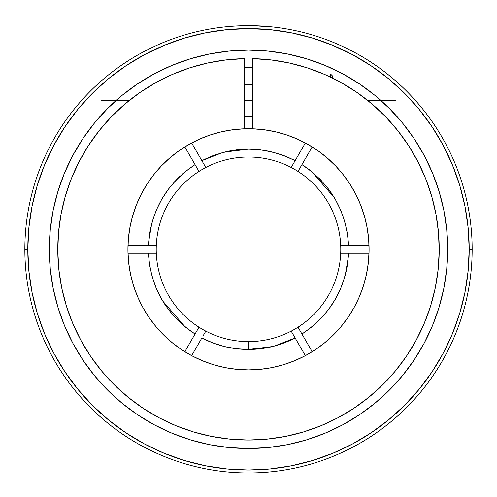 <?xml version="1.0" encoding="UTF-8"?>
<svg xmlns="http://www.w3.org/2000/svg" width="497" height="497" viewBox="0 0 497 497"><rect width="100%" height="100%" fill="white"/><g stroke="black" fill="none" stroke-linecap="round" stroke-linejoin="round"><path stroke-width="0.75" d="M318.049 150.802A120.585 120.585 0 0 0 305.351 142.974L295.131 160.674L284.085 155.691L272.518 152.076L260.596 149.889L248.5 149.156L224.482 152.076L212.915 155.691L201.869 160.674L191.649 142.974A120.585 120.585 0 0 0 184.828 146.907L195.048 164.613L185.207 171.682L176.298 179.895L168.44 189.127L161.761 199.235L156.344 210.076L152.281 221.494L149.628 233.317L148.417 245.375L127.977 245.375A120.585 120.585 0 0 0 127.977 253.253L148.417 253.253L149.628 265.311L152.281 277.133L156.344 288.552L161.761 299.393L168.44 309.507L176.298 318.732L185.207 326.945L195.048 334.021L184.828 351.721A120.585 120.585 0 0 0 191.649 355.659L201.869 337.96L212.915 342.942L224.482 346.552L236.404 348.745L248.5 349.478L248.5 341.601A92.287 92.287 0 0 0 291.192 331.132L295.131 337.96C280.513 345.564 264.969 349.403 248.5 349.478L260.596 348.745L272.518 346.552L284.085 342.942L295.131 337.96L305.351 355.659A120.585 120.585 0 0 0 340.967 326.722M222.6 152.56L201.869 160.674L205.808 167.495L201.869 160.674C232.956 145.366 264.044 145.366 295.131 160.674L305.351 142.974A120.585 120.585 0 0 1 312.172 146.907L301.952 164.613L312.172 146.907M193.408 165.669L185.207 171.682M183.747 172.9L176.298 179.895M174.994 181.281L168.44 189.127M167.284 190.693L162.053 198.725M160.823 200.887L156.344 210.076M155.617 211.834L152.281 221.494M151.771 223.327L148.591 242.238M162.724 301.033L185.213 326.945M187.704 328.915L192.389 332.282M203.559 338.824L212.878 342.93M214.698 343.601L224.451 346.546M340.7 245.375A92.287 92.287 0 0 1 340.787 249.314A92.287 92.287 0 0 0 198.986 171.434A92.287 92.287 0 0 0 156.3 245.375A92.287 92.287 0 0 1 198.986 171.434L197.831 169.434L198.986 171.434A92.287 92.287 0 0 1 291.192 167.495L292.348 165.495L291.192 167.495A92.287 92.287 0 0 1 340.7 245.375L343.011 245.375L340.7 245.375A92.287 92.287 0 0 1 198.986 327.194A92.287 92.287 0 0 0 205.808 331.132A92.287 92.287 0 0 1 156.213 249.314A92.287 92.287 0 0 0 156.3 253.253A92.287 92.287 0 0 1 156.3 245.375L148.417 245.375C150.709 210.803 166.253 183.884 195.048 164.613L184.828 146.907A120.585 120.585 0 0 0 178.951 150.802M252.557 58.634A190.724 190.724 0 0 0 252.439 58.634L252.439 128.791A120.585 120.585 0 0 1 369.072 251.283A120.585 120.585 0 0 1 248.5 369.898L236.802 369.333L225.216 367.631L213.847 364.817L202.807 360.909L192.202 355.951L182.119 349.987L172.67 343.073L163.929 335.276L155.99 326.666L148.926 317.328L142.801 307.351L137.669 296.821L133.581 285.85L130.581 274.53L128.692 262.969L127.928 251.283L128.307 239.579L129.816 227.968L132.45 216.555L136.172 205.454L140.962 194.762L146.758 184.592L153.517 175.025L161.171 166.16L169.651 158.083L178.87 150.864L188.748 144.577L199.191 139.272L210.094 135.01L221.364 131.823L232.888 129.742L244.561 128.791A120.585 120.585 0 0 1 252.439 128.791L264.112 129.742L275.636 131.823L286.906 135.01L297.809 139.272L308.252 144.577L318.13 150.864L327.349 158.083L335.829 166.16L343.483 175.025L350.242 184.592A120.585 120.585 0 0 0 318.21 150.92M341.048 326.616A120.585 120.585 0 0 0 360.828 205.454L364.549 216.555L367.184 227.968L368.693 239.579L369.072 251.283L368.308 262.969L366.419 274.53L363.419 285.85L359.331 296.821L354.199 307.351L348.074 317.328L341.01 326.666L333.071 335.276L324.33 343.073L314.881 349.987L304.798 355.951L294.193 360.909L283.153 364.817L271.784 367.631L260.198 369.333L248.5 369.898A120.585 120.585 0 0 1 127.928 251.283A120.585 120.585 0 0 1 244.561 128.791L244.561 58.634A190.724 190.724 0 0 0 244.443 58.634M252.439 67.524A181.834 181.834 0 0 0 244.561 67.524L252.439 67.524M193.432 431.918A190.724 190.724 0 0 0 248.5 440.038A190.724 190.724 0 0 1 57.789 251.283A190.724 190.724 0 0 1 244.561 58.634L244.561 128.791A120.585 120.585 0 0 1 252.439 128.791L252.439 58.634A190.724 190.724 0 0 1 439.211 251.283A190.724 190.724 0 0 1 248.5 440.038A190.724 190.724 0 0 0 303.568 431.918M207.802 62.982A190.724 190.724 0 0 0 173.285 74.053L170.825 75.128A190.724 190.724 0 0 0 170.788 75.14M145.441 88.833A190.724 190.724 0 0 0 145.416 88.851L142.117 91.019M99.344 130.456A190.724 190.724 0 0 0 79.011 161.867M71.394 178.541A190.724 190.724 0 0 0 61.007 214.381M124.94 104.028L111.564 116.559L99.288 130.525L88.435 145.615L79.098 161.699L71.369 178.609L65.324 196.191L61.025 214.282L58.503 232.702A190.724 190.724 0 0 0 159.288 417.89M139.98 92.479L125.145 103.854L139.893 92.535L155.679 82.707L172.341 74.457L189.73 67.872L175.764 73.009M158.058 81.402L155.598 82.75M113.086 115.012L110.334 117.845M244.561 100.549L252.439 100.549L244.561 100.549M395.761 128.114L393.214 125.089M102.767 126.281L103.233 125.729M102.568 126.518L101.276 128.077M447.691 249.314A199.191 199.191 0 0 1 248.5 448.505A199.191 199.191 0 0 1 49.309 249.314L50.265 268.84L53.136 288.173L57.888 307.14L64.473 325.541L72.829 343.216L82.875 359.983L94.523 375.682L107.65 390.164L122.132 403.291L137.837 414.939L154.604 424.985L172.273 433.347L190.68 439.932L209.641 444.678L228.974 447.548L248.5 448.505L268.026 447.548L287.359 444.678L306.32 439.932L324.727 433.347L342.396 424.985L359.163 414.939L374.868 403.291L389.35 390.164L402.477 375.682L414.125 359.983L424.171 343.216L432.527 325.541L439.112 307.14L443.864 288.173L446.735 268.84L447.691 249.314L446.735 229.794L443.864 210.455L439.112 191.494L432.527 173.086L424.171 155.418L414.125 138.651L402.477 122.952L389.35 108.464L374.868 95.337L359.163 83.695L342.396 73.643L324.727 65.287L306.32 58.702L287.359 53.949L268.026 51.085L248.5 50.122L228.974 51.085L209.641 53.949L190.68 58.702L172.273 65.287L154.604 73.643L137.837 83.695L122.132 95.337L107.65 108.464L94.523 122.952L82.875 138.651L72.829 155.418L64.473 173.086L57.888 191.494L53.136 210.455L50.265 229.794L49.309 249.314A199.191 199.191 0 0 1 248.5 50.122A199.191 199.191 0 0 1 447.691 249.314M24.85 249.314A223.65 223.65 0 0 1 248.5 25.664A223.65 223.65 0 0 1 472.15 249.314A223.65 223.65 0 0 0 248.5 25.664A223.65 223.65 0 0 0 24.85 249.314L27.801 249.314A220.699 220.699 0 0 1 248.5 28.621A220.699 220.699 0 0 1 469.199 249.314L472.15 249.314L469.199 249.314A220.699 220.699 0 0 1 248.5 470.013A220.699 220.699 0 0 1 27.801 249.314L24.85 249.314A223.65 223.65 0 0 0 248.5 472.964A223.65 223.65 0 0 0 472.15 249.314A223.65 223.65 0 0 1 248.5 472.964A223.65 223.65 0 0 1 24.85 249.314M265.901 26.341L273.108 27.024L253.302 25.72L234.832 26.086M231.086 26.347L234.808 26.086L231.105 26.341M225.756 26.826L224.364 26.975M330.499 77.122L330.499 73.972L330.499 77.122M332.468 78.072L332.468 75.942L332.468 78.072M262.167 26.086L248.655 25.664M248.674 25.664L249.979 25.67M469.199 249.314L468.137 270.946L464.956 292.373L459.694 313.383L452.394 333.773L443.138 353.348L432.005 371.93L419.101 389.325L404.558 405.372L388.511 419.915L371.11 432.819L352.535 443.951L332.959 453.214L312.563 460.508L291.559 465.77L270.132 468.951L248.5 470.013L226.868 468.951L205.441 465.77L184.437 460.508L164.041 453.214L144.465 443.951L125.89 432.819L108.489 419.915L92.442 405.372L77.899 389.325L64.995 371.93L53.862 353.348L44.606 333.773L37.306 313.383L32.044 292.373L28.863 270.946L27.801 249.314L28.863 227.682L32.044 206.261L37.306 185.251L44.606 164.861L53.862 145.279L64.995 126.704L77.899 109.309L92.442 93.262L108.489 78.712L125.89 65.815L144.465 54.676L164.041 45.42L184.437 38.12L205.441 32.858L226.868 29.683L248.5 28.621L270.132 29.683L291.559 32.858L312.563 38.12L332.959 45.42L352.535 54.676L371.11 65.815L388.511 78.712L404.558 93.262L419.101 109.309L432.005 126.704L443.138 145.279L452.394 164.861L459.694 185.251L464.956 206.261L468.137 227.682L469.199 249.314M155.312 82.912L149.56 86.261M161.071 79.812L155.424 82.844M167.359 76.718L162.892 78.886M175.093 73.283L173.285 74.053M173.142 74.109L174.385 73.581M171.192 74.96L171.651 74.761M172.279 74.482L172.707 74.301M326.175 75.128L321.192 72.991A190.724 190.724 0 0 0 289.198 62.982M334.077 78.868L329.629 76.706M341.551 82.831L335.91 79.8M344.086 84.279L341.725 82.931M350.696 88.28L348.428 86.863M439.112 307.14L432.527 325.541L439.112 307.14L443.864 288.173M324.727 433.347L306.32 439.932M190.68 439.932L172.273 433.347L190.68 439.932L209.641 444.678M64.473 325.541L57.888 307.14M57.888 191.494L64.473 173.086L57.888 191.494L53.136 210.455M172.273 65.287L190.68 58.702M306.32 58.702L324.727 65.287L306.32 58.702L287.359 53.949M432.527 173.086L439.112 191.494M459.694 313.383L452.394 333.773M184.437 460.508L164.041 453.214M37.306 185.251L44.606 164.861M312.563 38.12L332.959 45.42M337.712 417.89A190.724 190.724 0 0 0 438.497 232.702L435.975 214.282L431.676 196.191L425.631 178.609L417.902 161.699L408.565 145.615L397.712 130.525L385.436 116.559L371.855 103.854L357.026 92.479M435.993 214.381A190.724 190.724 0 0 0 425.606 178.535M417.989 161.867A190.724 190.724 0 0 0 397.656 130.456M386.654 117.826L383.908 115.006M341.371 82.732L338.954 81.409M244.561 58.634L226.011 59.926L207.678 63.013L189.73 67.872L207.678 63.013L226.011 59.926L244.561 58.634M61.025 214.282L58.503 232.702L57.789 251.283L58.888 269.846L61.783 288.21L66.461 306.208L72.866 323.665L80.943 340.414L90.609 356.293L101.773 371.16L114.335 384.871L128.176 397.289L143.155 408.304L159.139 417.809L175.969 425.705L193.488 431.93L211.536 436.422L229.931 439.131L248.5 440.038L267.069 439.131L285.464 436.422L303.512 431.93L321.031 425.705L337.861 417.809L353.845 408.304L368.824 397.289L382.665 384.871L395.227 371.16L406.391 356.293L416.057 340.414L424.134 323.665L430.539 306.208L435.217 288.21L438.112 269.846L439.211 251.283L438.497 232.702L435.975 214.282M371.855 103.854L357.107 92.535L341.321 82.707L324.659 74.457L307.27 67.872L289.322 63.013L270.989 59.926L252.439 58.634M350.242 184.592L356.038 194.762L360.828 205.454M127.977 245.344L128.077 243.076M128.959 233.491L129.549 229.508M132.5 216.381L132.854 215.151M136.911 203.602L137.476 202.26M137.495 202.211L138.62 199.645M142.832 191.215L144.068 189.022M144.087 188.99L145.136 187.214M150.591 178.926L152.784 175.969M161.55 165.762L163.32 163.96M171.459 156.549L174.95 153.759M182.573 148.342L184.828 146.907M184.797 351.702L183.679 350.994M162.73 334.077L161.854 333.176M161.836 333.164L159.872 331.089M153.685 323.82L150.889 320.124M145.528 312.073L144.068 309.606M144.049 309.575L143.515 308.643M137.452 296.324L136.936 295.075M132.972 283.868L131.798 279.681M129.792 270.498L129.369 267.976M128.096 255.986L127.977 253.253A120.585 120.585 0 0 1 127.977 245.375L156.3 245.375A92.287 92.287 0 0 0 156.213 249.314A92.287 92.287 0 0 1 156.3 245.375M191.687 142.95L194.482 141.502M202.03 138.042L204.18 137.172M204.205 137.16L206.64 136.228M214.4 133.65L219.071 132.376M227.645 130.549L230.813 130.034M230.844 130.028L231.751 129.897M265.249 129.897L266.187 130.034M266.224 130.04L269.355 130.549M277.929 132.376L282.6 133.65M290.36 136.228L292.82 137.172M292.845 137.178L294.969 138.042M302.518 141.502L305.351 142.974M248.5 149.156L236.404 149.889L224.482 152.076M292.888 361.437L289.235 362.81M279.954 365.73L277.804 366.289M277.767 366.295L275.456 366.848M266.112 368.606L261.962 369.147M235.038 369.147L233.739 368.991M233.727 368.991L230.888 368.606M221.544 366.848L219.196 366.289M219.158 366.277L217.046 365.73M207.765 362.81L204.112 361.437M191.885 355.784L191.649 355.659A120.585 120.585 0 0 1 184.828 351.721L195.048 334.021C166.253 314.75 150.709 287.831 148.417 253.253L127.977 253.253A120.585 120.585 0 0 0 130.581 274.53M348.583 253.253L369.022 253.253L348.583 253.253C346.291 287.825 330.747 314.75 301.952 334.021L311.793 326.945L320.702 318.732L328.56 309.507L335.239 299.393L340.656 288.552L344.719 277.133L347.372 265.311L348.583 253.253L345.57 253.253L348.583 253.253M367.935 265.945L367.208 270.498M365.202 279.681L364.028 283.868M360.058 295.1L359.524 296.367M353.485 308.643L352.932 309.606M352.913 309.637L351.472 312.073M346.111 320.124L343.315 323.82M337.128 331.089L335.146 333.176M335.133 333.195L334.27 334.077M313.321 350.994L312.172 351.721L301.952 334.021L312.172 351.721M303.512 431.93L321.031 425.705L337.861 417.809L353.845 408.304M416.057 340.414L424.134 323.665M431.676 196.191L425.631 178.609L417.902 161.699M307.27 67.872L289.322 63.013M175.373 73.171L174.789 73.413M90.609 356.293L101.773 371.16M143.155 408.304L159.139 417.809M137.669 296.821A120.585 120.585 0 0 0 155.952 326.616M156.033 326.715A120.585 120.585 0 0 0 184.828 351.721M178.79 150.92A120.585 120.585 0 0 0 146.758 184.592M136.172 205.454A120.585 120.585 0 0 0 127.977 245.375M312.203 146.932L314.427 148.342M322.05 153.759L325.541 156.549M333.68 163.96L335.146 165.451M344.216 175.969L346.409 178.926M351.864 187.214L352.932 189.022M352.951 189.053L354.168 191.215M358.38 199.645L359.524 202.26M359.548 202.31L360.089 203.602M364.146 215.151L364.5 216.381M367.451 229.508L368.041 233.491M368.923 243.076L369.022 245.375L348.583 245.375L347.372 233.317L344.719 221.494L340.656 210.076L335.239 199.235L328.56 189.127L320.702 179.895L311.793 171.682L301.952 164.613C330.747 183.878 346.291 210.803 348.583 245.375L369.022 245.375M191.649 355.659L201.869 337.96C216.493 345.57 232.037 349.41 248.5 349.478L272.518 346.552M205.808 331.132L203.379 335.345L205.808 331.132A92.287 92.287 0 0 0 248.5 341.601L248.5 349.478M191.649 142.974L201.869 160.674M197.831 169.434L195.048 164.613L197.831 169.434M156.3 253.253L148.417 253.253L156.3 253.253A92.287 92.287 0 0 0 198.986 327.194L195.048 334.021L198.986 327.194M292.348 165.495L295.131 160.674L292.348 165.495M305.351 355.659L291.192 331.132A92.287 92.287 0 0 0 298.014 327.194L301.952 334.021L298.014 327.194A92.287 92.287 0 0 0 340.7 253.253L345.57 253.253L340.7 253.253A92.287 92.287 0 0 0 340.787 249.314M343.011 245.375L348.583 245.375L343.011 245.375M298.014 171.434L301.952 164.613L298.014 171.434A92.287 92.287 0 0 0 291.192 167.495M198.986 171.434A92.287 92.287 0 0 1 205.808 167.495M274.4 346.067L295.125 337.96M303.592 332.965L311.793 326.945M313.253 325.734L320.702 318.732M322.006 317.353L328.56 309.507M329.716 307.935L334.947 299.902M336.177 297.74L340.656 288.552M341.383 286.8L344.719 277.133M345.229 275.307L348.409 256.396M334.276 197.601L311.787 171.682M309.296 169.719L304.611 166.346M293.441 159.804L284.122 155.704M282.302 155.033L272.549 152.088M231.428 150.622L227.477 151.386M193.513 165.6L192.097 166.545M179.56 176.652L177.118 179.05M166.271 192.128L164.252 195.141M150.796 227.284L150.019 231.037M150.038 267.684L150.56 270.3M155.039 285.34L156.126 288.043M164.047 303.164L166.166 306.351M177.41 319.875L177.783 320.248M191.96 331.99L192.855 332.592M207.765 340.818L211.194 342.265M227.446 347.235L230.645 347.869M246.431 349.453L247.81 349.472M265.572 348.012L269.523 347.241M303.487 333.033L304.903 332.089M317.44 321.975L319.882 319.577M330.729 306.5L332.748 303.487M346.204 271.35L346.981 267.597M346.962 230.95L346.44 228.334M341.961 213.294L340.874 210.591M332.953 195.464L330.834 192.277M319.59 178.758L319.217 178.386M305.04 166.638L304.145 166.035M289.235 157.81L285.806 156.362M269.554 151.392L266.355 150.759M250.569 149.175L249.19 149.156M101.239 100.549L129.152 100.549M367.848 100.549L395.761 100.549M252.439 84.409L244.561 84.409M332.468 75.942L330.499 73.972L323.535 73.972M252.439 116.696L244.561 116.696"/></g></svg>

